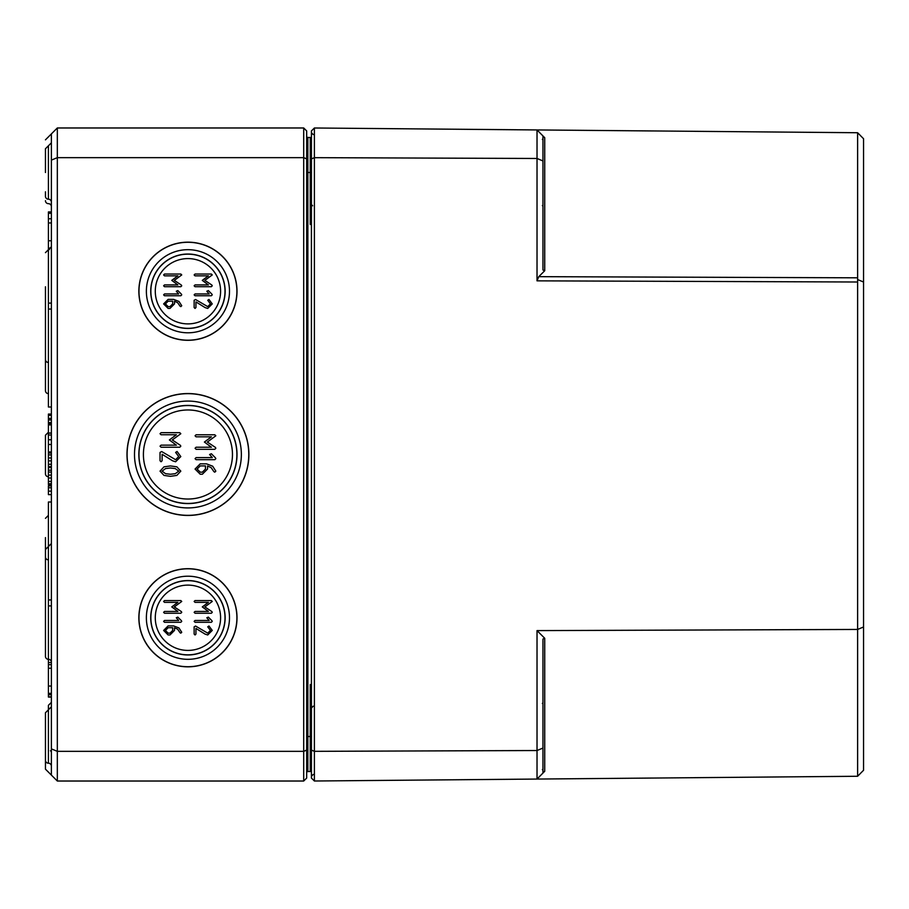 <?xml version="1.0" encoding="UTF-8"?>
<svg xmlns="http://www.w3.org/2000/svg" width="909" height="909" viewBox="0 0 909 909"><rect width="100%" height="100%" fill="white"/><g stroke="black" fill="none" stroke-linecap="round" stroke-linejoin="round"><path stroke-width="1.36" d="M172.687 627.71L172.687 630.448L169.972 633.153L168.142 633.153L165.427 630.448L168.142 627.71L172.687 627.71M180.039 632.709L180.823 633.153L181.732 632.255L178.971 627.96L173.585 625.903L168.12 625.903L163.62 630.448L168.142 634.971L169.972 634.971L174.494 630.448L174.494 627.789L177.63 629.176L180.039 632.709M164.529 613.245L180.823 613.245L181.732 612.336L181.334 611.564L174.323 606.905L181.732 601.463L180.823 600.565L164.529 600.565L163.62 601.463L164.529 602.372L177.857 602.372L171.767 606.905L177.857 611.427L164.529 611.427L163.62 612.336L164.529 613.245M206.82 617.768L209.161 620.472L195.049 620.472L194.14 621.381L195.049 622.29L211.343 622.29L212.252 621.381L211.888 620.654L208.354 617.12L206.82 617.768M172.63 460.829L175.619 461.772L180.811 456.568L177.073 451.478L175.619 452.421L178.732 456.568L175.619 459.704L161.677 451.546L160.029 452.421L160.029 460.738L161.075 461.772L162.109 460.738L162.109 454.284L172.63 460.829M209.604 454.5L212.286 457.613L196.094 457.613L195.06 458.647L196.094 459.693L214.797 459.693L215.831 458.647L215.422 457.818L211.377 453.761L209.604 454.5M176.301 291.232L178.641 293.948L164.529 293.948L163.62 294.857L164.529 295.755L180.823 295.755L181.732 294.857L181.368 294.13L177.834 290.585L176.301 291.232M205.116 307.606L207.729 308.435L212.252 303.901L208.99 299.47L207.729 300.277L210.433 303.901L207.729 306.628L195.571 299.527L194.14 300.277L194.14 307.537L195.049 308.435L195.946 307.537L195.946 301.913L205.116 307.606M195.049 286.71L211.343 286.71L212.252 285.812L211.854 285.04L204.843 280.381L212.252 274.938L211.343 274.029L195.049 274.029L194.14 274.938L195.049 275.847L208.377 275.847L202.287 280.381L208.377 284.903L195.049 284.903L194.14 285.812L195.049 286.71M206.82 291.232L209.161 293.948L195.049 293.948L194.14 294.857L195.049 295.755L211.343 295.755L212.252 294.857L211.888 294.13L208.354 290.585L206.82 291.232M164.529 286.71L180.823 286.71L181.732 285.812L181.334 285.04L174.323 280.381L181.732 274.938L180.823 274.029L164.529 274.029L163.62 274.938L164.529 275.847L177.857 275.847L171.767 280.381L177.857 284.903L164.529 284.903L163.62 285.812L164.529 286.71M172.687 301.186L172.687 303.913L169.972 306.628L168.142 306.628L165.427 303.913L168.142 301.186L172.687 301.186M180.039 306.174L180.823 306.628L181.732 305.731L178.971 301.424L173.585 299.379L168.12 299.379L163.62 303.913L168.142 308.435L169.972 308.435L174.494 303.913L174.494 301.265L177.63 302.652L180.039 306.174M196.094 449.307L214.797 449.307L215.831 448.273L215.388 447.387L207.343 442.047L215.831 435.797L214.797 434.763L196.094 434.763L195.06 435.797L196.094 436.831L211.388 436.831L204.4 442.047L211.388 447.228L196.094 447.228L195.06 448.273L196.094 449.307M205.457 465.919L205.457 469.055L202.343 472.169L200.241 472.169L197.128 469.055L200.241 465.919L205.457 465.919M213.899 471.646L214.797 472.169L215.831 471.123L212.672 466.192L206.491 463.84L200.207 463.84L195.06 469.055L200.241 474.237L202.343 474.237L207.536 469.055L207.536 466.01L211.127 467.601L213.899 471.646M161.075 447.228L179.777 447.228L180.811 446.183L180.368 445.308L172.324 439.956L180.811 433.718L179.777 432.673L161.075 432.673L160.029 433.718L161.075 434.752L176.369 434.752L169.381 439.956L176.369 445.149L161.075 445.149L160.029 446.183L161.075 447.228M170.438 474.248L165.552 473.691L162.109 471.135L165.552 468.555L170.438 467.999L175.278 468.578L178.732 471.135L175.289 473.691L170.438 474.248M160.029 471.135L163.995 475.407L170.438 476.327L176.846 475.407L180.811 471.135L176.869 466.84L170.438 465.931L163.984 466.84L160.029 471.135M195.049 613.245L211.343 613.245L212.252 612.336L211.854 611.564L204.843 606.905L212.252 601.463L211.343 600.565L195.049 600.565L194.14 601.463L195.049 602.372L208.377 602.372L202.287 606.905L208.377 611.427L195.049 611.427L194.14 612.336L195.049 613.245M205.116 634.141L207.729 634.971L212.252 630.426L208.99 625.994L207.729 626.812L210.433 630.426L207.729 633.153L195.571 626.051L194.14 626.812L194.14 634.062L195.049 634.971L195.946 634.062L195.946 628.437L205.116 634.141M176.301 617.768L178.641 620.472L164.529 620.472L163.62 621.381L164.529 622.29L180.823 622.29L181.732 621.381L181.368 620.654L177.834 617.12L176.301 617.768M187.936 258.588A32.656 32.656 0 0 1 220.592 291.232A32.656 32.656 0 0 1 187.936 323.888A32.656 32.656 0 0 1 155.28 291.232A32.656 32.656 0 0 1 187.936 258.588M187.936 409.97A44.53 44.53 0 0 1 232.465 454.5A44.53 44.53 0 0 1 187.936 499.03A44.53 44.53 0 0 1 143.406 454.5A44.53 44.53 0 0 1 187.936 409.97M187.936 650.412A32.656 32.656 0 0 0 220.592 617.768A32.656 32.656 0 0 0 187.936 585.112A32.656 32.656 0 0 0 155.28 617.768A32.656 32.656 0 0 0 187.936 650.412M187.936 666.717A48.961 48.961 0 0 0 236.897 617.768A48.961 48.961 0 0 0 187.936 568.807A48.961 48.961 0 0 0 138.975 617.768A48.961 48.961 0 0 0 187.936 666.717M187.936 659.32A41.553 41.553 0 0 0 229.488 617.768A41.553 41.553 0 0 0 187.936 576.204A41.553 41.553 0 0 0 146.372 617.768A41.553 41.553 0 0 0 187.936 659.32M187.936 568.693A49.075 49.075 0 0 1 237.01 617.768A49.075 49.075 0 0 1 187.936 666.831A49.075 49.075 0 0 1 138.861 617.768A49.075 49.075 0 0 1 187.936 568.693M187.936 654.844A37.076 37.076 0 0 0 225.012 617.768A37.076 37.076 0 0 0 187.936 580.681A37.076 37.076 0 0 0 150.849 617.768A37.076 37.076 0 0 0 187.936 654.844M187.936 580.556A37.201 37.201 0 0 1 225.137 617.768A37.201 37.201 0 0 1 187.936 654.969A37.201 37.201 0 0 1 150.735 617.768A37.201 37.201 0 0 1 187.936 580.556M57.324 781.024L57.324 157.655L303.708 157.655L303.708 751.345L57.324 751.345L51.381 748.88L51.381 775.093L57.324 781.024L303.708 781.024L306.674 778.059L306.674 130.941L303.708 127.976L57.324 127.976L51.381 133.907L51.381 748.88M187.936 242.169A49.075 49.075 0 0 1 237.01 291.232A49.075 49.075 0 0 1 187.936 340.307A49.075 49.075 0 0 1 138.861 291.232A49.075 49.075 0 0 1 187.936 242.169M187.936 393.552A60.948 60.948 0 0 1 248.884 454.5A60.948 60.948 0 0 1 187.936 515.448A60.948 60.948 0 0 1 126.987 454.5A60.948 60.948 0 0 1 187.936 393.552M187.936 405.55A48.95 48.95 0 0 1 236.885 454.5A48.95 48.95 0 0 1 187.936 503.45A48.95 48.95 0 0 1 138.975 454.5A48.95 48.95 0 0 1 187.936 405.55M187.936 503.575A49.075 49.075 0 0 1 138.861 454.5A49.075 49.075 0 0 1 187.936 405.425A49.075 49.075 0 0 1 237.01 454.5A49.075 49.075 0 0 1 187.936 503.575M187.936 393.665A60.835 60.835 0 0 1 248.771 454.5A60.835 60.835 0 0 1 187.936 515.335A60.835 60.835 0 0 1 127.101 454.5A60.835 60.835 0 0 1 187.936 393.665M187.936 401.074A53.426 53.426 0 0 0 134.498 454.5A53.426 53.426 0 0 0 187.936 507.926A53.426 53.426 0 0 0 241.362 454.5A53.426 53.426 0 0 0 187.936 401.074M187.936 254.156A37.076 37.076 0 0 1 225.012 291.232A37.076 37.076 0 0 1 187.936 328.319A37.076 37.076 0 0 1 150.849 291.232A37.076 37.076 0 0 1 187.936 254.156M187.936 328.444A37.201 37.201 0 0 1 150.735 291.232A37.201 37.201 0 0 1 187.936 254.031A37.201 37.201 0 0 1 225.137 291.232A37.201 37.201 0 0 1 187.936 328.444M187.936 242.283A48.961 48.961 0 0 1 236.897 291.232A48.961 48.961 0 0 1 187.936 340.193A48.961 48.961 0 0 1 138.975 291.232A48.961 48.961 0 0 1 187.936 242.283M187.936 249.68A41.553 41.553 0 0 0 146.372 291.232A41.553 41.553 0 0 0 187.936 332.796A41.553 41.553 0 0 0 229.488 291.232A41.553 41.553 0 0 0 187.936 249.68M45.45 139.85L51.381 133.907M51.381 706.827L48.427 709.793L48.427 763.208L48.404 705.339L48.427 709.793L45.45 712.77L45.45 717.212M45.45 755.799L45.45 769.15L51.381 775.093M48.427 203.661A2.966 2.966 0 0 1 51.381 206.627A2.966 2.966 0 0 0 48.427 203.661L48.427 203.661A2.966 2.966 0 0 1 45.45 200.684M50.518 750.72A2.966 2.966 0 0 1 51.381 752.822M45.45 286.789L45.45 390.665A2.966 2.966 0 0 0 48.404 393.631L48.404 371.383M51.381 605.894L48.416 605.894L48.427 659.309L48.404 546.536L45.45 549.502L45.45 573.249M45.45 632.596L45.45 613.314M45.45 549.502L45.45 656.343A2.966 2.966 0 0 0 48.404 659.309A2.966 2.966 0 0 1 51.381 662.275M45.45 454.5L45.45 473.782A2.966 2.966 0 0 0 48.404 476.748L48.404 432.252L45.45 435.218L45.45 473.782M311.185 771.048L310.514 771.48A1.182 1.182 0 0 0 311.423 770.332A1.182 1.182 0 0 1 310.242 771.514L311.423 770.332L310.242 771.514L311.423 771.218M311.423 687.806L310.242 684.557L311.423 693.965M306.674 736.506L307.856 736.506L307.856 771.525A1.182 1.182 0 0 0 306.674 772.707A1.182 1.182 0 0 1 307.856 771.525L311.423 771.514M310.412 137.498L311.423 138.668L310.242 137.486L311.423 138.668L310.242 137.486L311.423 137.486M311.423 215.035L310.242 224.443L311.423 221.182M311.423 137.77L310.253 137.486L310.242 172.494L310.242 224.443L311.423 224.443M311.423 138.668A1.182 1.182 0 0 0 310.242 137.486L307.856 137.475A1.182 1.182 0 0 1 306.674 136.293M45.45 191.799L45.45 196.23A2.966 2.966 0 0 0 48.404 199.207A2.966 2.966 0 0 1 51.381 202.173M51.381 142.827L48.427 145.792L48.427 199.207L48.404 145.792L45.45 148.758L45.45 172.494M45.45 712.77L45.45 760.242A2.966 2.966 0 0 0 48.404 763.208A2.966 2.966 0 0 1 51.381 766.173M51.381 160.12L57.324 157.655L57.324 127.976M303.708 127.976L303.708 157.655L306.674 158.882M306.674 750.118L303.708 751.345L303.708 781.024M48.404 559.864A2.966 2.966 0 0 1 45.45 556.899L45.45 537.617M45.45 371.383L45.45 390.665M51.381 222.966L48.416 222.966L48.416 362.464A2.966 2.966 0 0 1 45.45 359.498M51.381 423.708L48.416 423.708L48.416 425.105M51.381 435.002L48.416 435.002L48.416 467.556L51.381 467.556M51.381 451.955L48.416 451.955M48.416 432.479L48.416 435.797M51.381 415.345L48.416 415.345L48.416 422.583L51.381 422.583M51.381 419.947L48.416 419.947M51.381 418.413L48.416 418.413M51.381 466.612L48.416 466.612M51.381 460.874L48.416 460.874M51.381 454.92L48.416 454.92M51.381 453.046L48.416 453.046M51.381 444.49L48.416 444.49M48.416 696.169L48.416 697.055L51.381 697.055M51.381 668.229L48.416 668.229L48.416 696.794L51.381 696.794M51.381 686.034L48.416 686.034M48.416 605.894L48.416 501.995L51.381 501.995M51.381 599.951L48.416 599.951M51.381 303.106L48.416 303.106L48.416 407.005L51.381 407.005M51.381 309.049L48.416 309.049M51.381 240.771L48.416 240.771M51.381 694.726L48.416 694.726M51.381 693.362L48.416 693.362M48.404 659.309L48.416 668.229M51.381 664.661L48.416 664.661M51.381 662.559L48.416 662.559M51.381 424.889L48.416 424.889L48.416 433.116L51.381 433.116M51.381 424.276L48.416 424.276L48.416 426.014M51.381 433.036L48.416 433.036M51.381 424.423L48.416 424.423M51.381 470.18L48.416 470.18L48.416 484.69L51.381 484.69M51.381 483.747L48.416 483.747M51.381 478.009L48.416 478.009M51.381 472.055L48.416 472.055M48.416 466.965L48.416 470.351M51.381 485.883L48.416 485.883L48.416 494.632L51.381 494.632M51.381 487.758L48.416 487.758M51.381 414.061L48.416 414.061L48.416 415.345M48.416 422.049L48.416 423.083L51.381 423.083M48.416 421.469L48.416 422.787L51.381 422.787M51.381 414.197L48.416 414.197M51.381 414.47L48.416 414.47M49.45 249.509L48.416 249.509M51.018 248.146L48.416 248.146M51.381 211.933L48.416 211.933L48.416 222.966M51.381 213.285L48.416 213.285M311.423 158.882L314.389 157.666L314.389 127.999L311.423 130.941L311.423 750.118L314.389 751.334L314.389 781.001L537.026 779.058L544.73 771.286L544.73 638.277L542.957 639.016L542.957 748.05L537.026 750.527L537.026 779.058L857.619 776.263L857.619 629.448L537.026 630.607L537.026 750.527L314.389 751.334L314.389 157.666L537.026 158.473L537.026 280.847L538.764 276.666L544.73 270.723L544.73 137.714L537.026 129.942L857.619 132.737L857.619 277.813L538.764 276.666M544.73 638.277L537.026 630.607M544.73 156.723L544.73 137.714L537.026 129.942L537.026 158.473L542.957 160.95L542.957 269.984L544.73 270.723M537.026 280.847L857.619 282.006L857.619 277.813M857.619 776.263L863.55 770.275L863.55 282.029L858.062 279.745M863.55 282.029L863.55 138.725L857.619 132.737M857.619 282.006L857.619 629.448L863.55 626.971M314.389 127.999L537.026 129.942M542.957 773.07L542.957 748.05M542.957 160.95L542.957 135.93M311.423 750.118L311.423 778.059L314.389 781.001M311.423 736.506L310.242 736.506L310.242 684.557L311.423 684.557M311.423 770.332A1.182 1.182 0 0 1 310.242 771.514L310.242 736.506L307.856 736.506L307.856 172.494L306.674 172.494M311.423 172.494L307.856 172.494L307.856 137.475M51.381 543.559L48.416 546.536L48.404 515.369L45.45 518.335M51.381 246.725L45.45 252.657L48.427 249.691L48.427 303.106M51.381 464.283L48.416 464.283M51.381 457.966L48.416 457.966M51.381 439.751L48.416 439.751M51.381 481.418L48.416 481.418M51.381 475.1L48.416 475.1M51.381 491.144L48.416 491.144M51.381 218.762L48.416 218.762M310.242 766.764L311.423 767.957M48.404 705.339L51.381 702.373M310.412 771.502L311.298 770.877M312.605 205.752L311.423 204.559M48.404 432.252L45.45 435.218M542.366 703.418L542.957 702.827M542.366 769.582L542.957 770.173M542.366 139.418L542.957 138.827L542.366 139.418M542.366 205.582L542.957 206.173M313.185 706.202L311.423 707.986M313.185 774.479L311.423 776.263M313.185 134.521L311.423 132.737"/></g></svg>
